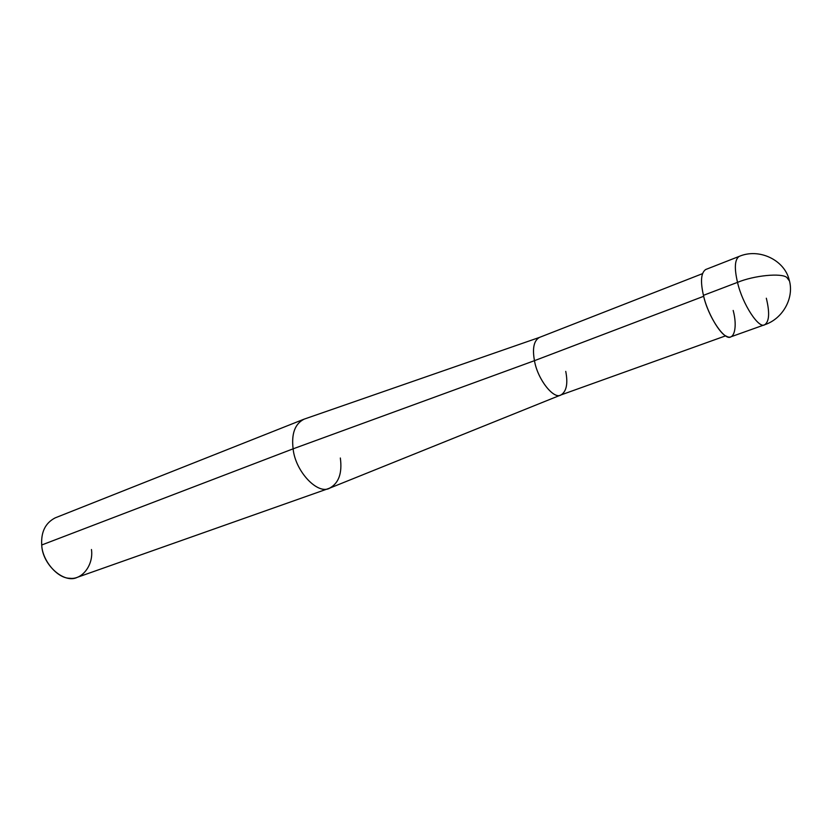 <?xml version="1.0" encoding="UTF-8"?>
<svg xmlns="http://www.w3.org/2000/svg" width="832" height="832" viewBox="0 0 832 832"><rect width="100%" height="100%" fill="white"/><g stroke="black" fill="none" stroke-linecap="round" stroke-linejoin="round"><path stroke-width="1.25" d="M703.446 295.339C700.274 281.33 701.022 272.719 705.702 269.516L739.138 256.412C759.169 247.759 784.493 260.104 789.173 279.885C794.529 297.502 783.099 318.656 764.743 324.719L730.933 336.804C724.87 341.588 707.949 316.649 703.446 295.339L737.526 282.36C742.3 303.919 759.044 329.41 764.743 324.719C759.044 329.41 742.3 303.919 737.526 282.36C734.178 268.174 734.718 259.522 739.138 256.412C734.718 259.522 734.178 268.174 737.526 282.36C754.104 275.444 781.518 272.761 786.854 277.472L789.454 280.987L786.854 277.472C781.518 272.761 754.104 275.444 737.526 282.36L703.446 295.339C706.971 311.938 719.597 334.079 726.69 336.346C734.334 340.808 737.61 326.758 733.179 310.45M764.743 324.719C769.309 321.495 769.829 312.655 766.324 298.22M539.479 337.407C533.894 340.558 532.23 348.317 534.466 360.672L703.685 296.286L534.466 360.672C532.241 348.504 533.853 340.777 539.282 337.48L702.416 273.697M725.702 335.816L560.841 394.992C553.717 399.766 537.462 379.153 534.466 360.672L293.114 448.833C291.314 433.67 294.975 423.769 304.117 419.151L539.386 337.438M303.628 419.328C294.819 424.206 291.314 434.034 293.114 448.833L41.725 544.991C40.934 531.981 45.406 522.943 55.162 517.878L303.628 419.328M560.955 394.95L329.94 488.03C318.25 495.435 295.35 471.848 293.114 448.833L534.466 360.672C537.514 379.35 553.935 400.005 561.038 394.919C566.519 391.425 568.09 383.573 565.75 371.384M329.451 488.218L77.428 577.273C64.397 584.158 42.297 564.918 41.725 544.991L293.114 448.833C295.266 471.463 317.772 495.009 329.451 488.218C338.738 483.309 342.368 473.231 340.34 458.006M41.725 544.991C42.224 560.581 57.522 578.5 69.857 578.271C82.41 580.07 93.714 564.585 91.458 549.526"/></g></svg>
